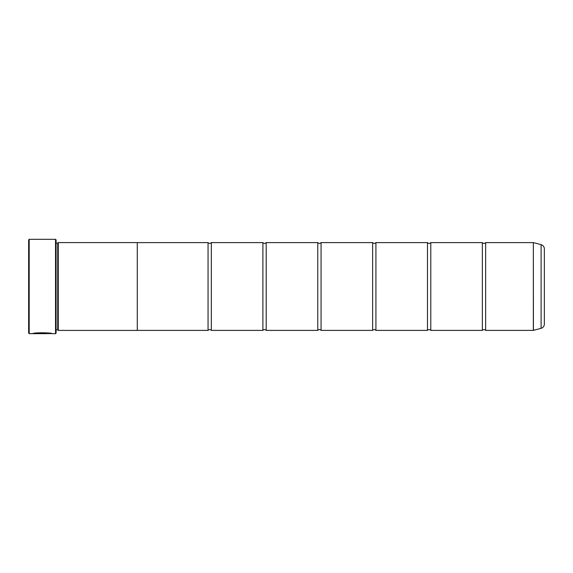 <?xml version="1.0" encoding="UTF-8"?>
<svg xmlns="http://www.w3.org/2000/svg" width="573" height="573" viewBox="0 0 573 573"><rect width="100%" height="100%" fill="white"/><g stroke="black" fill="none" stroke-linecap="round" stroke-linejoin="round"><path stroke-width="0.86" d="M541.098 328.322L541.098 244.678A4.391 4.391 0 0 1 544.35 248.918L544.35 324.082A4.391 4.391 0 0 1 541.098 328.322L533.334 330.392L533.334 242.608L485.646 242.608L485.646 330.392A2.149 2.149 0 0 0 482.359 330.392L430.789 330.392A2.149 2.149 0 0 0 427.494 330.392L375.924 330.392A2.149 2.149 0 0 0 372.636 330.392L321.066 330.392A2.149 2.149 0 0 0 317.771 330.392L266.201 330.392A2.149 2.149 0 0 0 262.907 330.392L211.337 330.392A2.149 2.149 0 0 0 208.049 330.392L137.276 330.392L137.276 242.594L58.274 242.594L58.274 330.406L57.73 329.855L57.73 243.145L58.274 242.594M485.646 242.608A2.149 2.149 0 0 1 482.359 242.608L482.359 330.392M482.359 242.608L430.789 242.608L430.789 330.392M430.789 242.608A2.149 2.149 0 0 1 427.494 242.608L427.494 330.392M427.494 242.608L375.924 242.608L375.924 330.392M375.924 242.608A2.149 2.149 0 0 1 372.636 242.608L372.636 330.392M372.636 242.608L321.066 242.608L321.066 330.392M321.066 242.608A2.149 2.149 0 0 1 317.771 242.608L317.771 330.392M317.771 242.608L266.201 242.608L266.201 330.392M266.201 242.608A2.149 2.149 0 0 1 262.907 242.608L262.907 330.392M262.907 242.608L211.337 242.608L211.337 330.392M211.337 242.608A2.149 2.149 0 0 1 208.049 242.608L208.049 330.392M533.334 242.608L533.42 330.377M51.72 333.572L29.202 333.679L28.65 333.135L28.65 239.865L29.202 239.321L29.202 333.679M55.531 333.679L55.531 239.321L56.082 239.865L56.082 333.135L55.531 333.679L52.236 333.679C52.866 332.684 33.184 332.347 32.597 333.672L46.334 333.672L35.089 333.586C37.768 332.576 50.753 333.285 50.266 333.679M55.531 239.321L29.202 239.321M56.082 329.855L57.73 329.855M56.082 243.145L57.73 243.145M533.334 330.392L485.646 330.392M541.098 244.678L533.42 242.623M137.276 330.406L58.274 330.406M208.049 242.608L137.276 242.608M544.35 324.082L544.35 299.693M544.35 273.307L544.35 248.918M51.677 333.572L52.236 333.679M35.089 333.558L33.127 333.558M50.266 333.572C50.753 333.178 37.775 332.469 35.089 333.472L35.089 333.586"/></g></svg>
